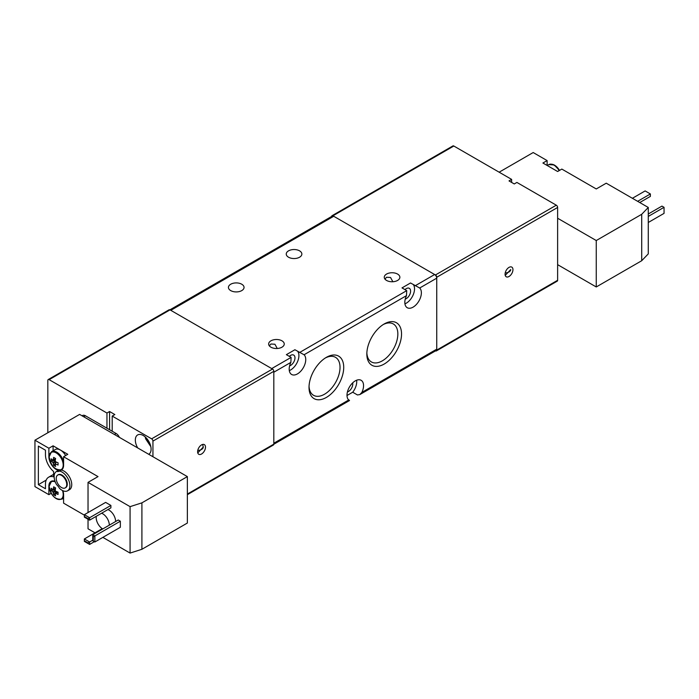 <?xml version="1.0" encoding="UTF-8"?>
<svg xmlns="http://www.w3.org/2000/svg" width="699" height="699" viewBox="0 0 699 699"><rect width="100%" height="100%" fill="white"/><g stroke="black" fill="none" stroke-linecap="round" stroke-linejoin="round"><path stroke-width="1.05" d="M499.156 172.19L533.188 152.539L547.116 160.587L542.905 163.016L557.627 171.508L561.83 169.079L596.256 188.957L606.234 183.19L648.279 207.463L648.279 253.886L641.717 260.718L596.256 286.966L557.627 264.659M547.116 160.587L547.116 165.436M557.627 218.237L596.256 240.535L596.256 286.966M641.717 260.718L641.717 214.287L596.256 240.535M648.279 207.463L641.717 214.287M648.279 222.483L664.05 213.378L664.05 207.315L648.279 216.419M648.279 213.99L661.944 206.1L664.05 207.315M637.637 201.321L650.385 193.964L645.133 190.923L632.385 198.289M650.385 193.964L650.385 196.393L639.742 202.535M559.139 170.635A10.406 6.011 -120 0 0 548.732 164.623L554.176 164.947L559.506 170.425A9.943 5.741 -120 0 0 551.537 164.221M62.482 490.515A9.943 5.741 60 0 1 63.198 494.508A9.943 5.741 60 0 1 56.173 498.57A9.943 5.741 60 0 1 49.14 486.39A9.943 5.741 60 0 1 55.23 481.864M49.14 456.963A9.943 5.741 60 0 1 56.173 452.9A9.943 5.741 60 0 1 63.198 465.08A9.943 5.741 60 0 1 56.173 469.134A9.943 5.741 60 0 1 49.14 456.963M71.744 484.652A11.149 6.44 60 0 1 69.428 489.754L67.593 490.812A11.149 6.44 60 0 1 59.537 488.374A10.406 6.011 60 0 0 56.593 484.634A11.149 6.44 60 0 1 56.444 471.502A11.149 6.44 60 0 1 56.593 471.423L58.436 470.357A10.406 6.011 60 0 1 48.878 456.735L48.878 448.234L34.95 440.195L79.625 414.402L187.367 476.604L141.906 502.852L130.075 506.644L88.03 482.371L98.017 476.604L63.592 456.735L63.592 465.228A10.406 6.011 60 0 1 61.442 469.99A10.406 6.011 60 0 1 61.381 470.025A11.149 6.44 60 0 1 71.744 484.652M61.381 470.025L59.537 471.091A11.149 6.44 60 0 1 69.9 485.709A11.149 6.44 60 0 1 67.593 490.812M107.899 509.588A9.288 5.365 60 0 1 115.623 521.515M102.744 528.951A9.288 5.365 60 0 1 96.182 517.575A9.288 5.365 60 0 1 96.279 516.299M101.591 513.232A9.288 5.365 60 0 1 109.315 525.159M58.043 474.892A7.436 4.29 60 0 1 58.297 474.726A7.436 4.29 60 0 1 64.028 476.718A7.436 4.29 60 0 1 67.27 484.197A7.436 4.29 60 0 1 65.732 487.596A7.436 4.29 60 0 1 65.461 487.736M56.235 478.431A7.436 4.29 60 0 1 57.772 475.023A7.436 4.29 60 0 1 63.504 477.015A7.436 4.29 60 0 1 66.746 484.494A7.436 4.29 60 0 1 65.208 487.902A7.436 4.29 60 0 1 59.476 485.91A7.436 4.29 60 0 1 56.235 478.431M84.352 515.146L63.592 503.158L63.592 494.665A10.406 6.011 60 0 0 62.919 490.724M51.202 493.319L48.878 494.665L34.95 486.618L34.95 440.195M187.367 476.604L187.367 523.035L141.906 549.283L130.075 553.075L102.875 537.374M94.994 532.821L88.03 528.802L88.03 519.243L84.352 517.12L84.352 516.509L88.03 518.632L110.896 505.438L110.896 507.858L89.612 520.152L88.03 519.243L88.03 518.632M88.03 512.568L88.03 482.371M130.075 553.075L130.075 506.644M93.29 541.087L92.766 540.781L92.766 534.718L118.253 519.995L120.35 521.209L120.35 527.282L94.863 541.996L94.863 535.932L93.29 536.841L93.29 541.087L94.863 541.996M89.612 520.152L89.612 517.723L84.352 514.691L105.636 502.398L110.896 505.438M141.906 549.283L141.906 502.852M48.878 494.665L48.878 486.163A10.406 6.011 60 0 1 51.036 481.401A10.406 6.011 60 0 1 55.029 481.34M45.461 488.75L38.366 484.652L38.366 446.111L45.461 450.208L45.461 454.761A15.238 8.799 -120 0 0 53.605 471.528L53.605 476.832A15.238 8.799 -120 0 0 48.615 477.216A15.238 8.799 -120 0 0 45.461 484.197L45.461 488.75M59.537 471.091A10.406 6.011 60 0 1 56.593 471.423M48.878 448.234L53.08 445.813L67.794 454.306L63.592 456.735M120.35 521.209L94.863 535.932L92.766 534.718M94.339 541.69L89.612 544.425L84.352 541.393L84.352 540.781L88.03 542.905L92.766 540.178M102.237 528.636L84.352 538.964L89.612 541.996L89.612 544.425M83.697 416.753L85.4 415.774L116.148 433.52L114.444 434.507M85.4 415.774A5.575 3.215 -120 0 0 82.613 415.494L82.063 415.809M119.398 437.364A5.575 3.215 -120 0 0 116.148 433.52M53.08 445.813L53.08 450.785M46.178 480.134L38.366 484.652M63.592 461.436A10.406 6.011 60 0 0 51.569 451.659L55.238 449.544A10.406 6.011 60 0 1 60.437 450.06A10.406 6.011 60 0 1 65.645 455.547M84.352 514.691L84.352 516.509M84.352 538.964L84.352 540.781M52.766 491.825L51.193 490.48L51.193 488.243L52.766 489.58A2.508 1.45 60 0 1 53.063 489.352A2.508 1.45 60 0 1 53.281 489.283A18.532 10.695 -60 0 1 53.657 486.819L55.597 487.937A18.532 10.695 120 0 0 55.23 490.41A2.508 1.45 60 0 1 55.737 491.292L58.061 492.201L58.061 494.446L55.737 493.538A2.508 1.45 60 0 1 55.571 493.695A2.508 1.45 60 0 1 55.23 493.835A18.532 10.695 120 0 0 55.597 495.871L53.657 494.743A18.532 10.695 -60 0 1 53.281 492.708A2.508 1.45 60 0 1 52.766 491.825L55.343 490.576M52.766 462.389L51.193 461.052L51.193 458.806L52.766 460.143A2.508 1.45 60 0 1 53.063 459.916A2.508 1.45 60 0 1 53.281 459.855A18.532 10.695 -60 0 1 53.657 457.382L55.597 458.509A18.532 10.695 120 0 0 55.23 460.973A2.508 1.45 60 0 1 55.737 461.856L58.061 462.773L58.061 465.018L55.737 464.101A2.508 1.45 60 0 1 55.571 464.258A2.508 1.45 60 0 1 55.23 464.398A18.532 10.695 120 0 0 55.597 466.434L53.657 465.316A18.532 10.695 -60 0 1 53.281 463.28A2.508 1.45 60 0 1 52.766 462.389L55.343 461.139M93.29 536.841L92.766 536.535M88.03 543.516L88.03 542.905M55.737 493.538L57.807 492.122M55.23 493.835L57.781 492.105M55.544 488.199L53.281 489.283M55.737 464.101L55.23 464.398M55.544 488.234L52.766 489.58M53.657 494.743L56.401 491.58M53.281 492.708L55.649 491.109M55.544 458.762L53.281 459.855M55.308 489.693L51.193 490.48M55.544 458.797L52.766 460.143M53.657 465.316L56.401 462.153M53.281 463.28L55.649 461.672M55.308 460.257L51.193 461.052M137.72 447.945A11.149 6.44 60 0 1 135.335 440.047A11.149 6.44 60 0 1 137.642 434.944A11.149 6.44 60 0 1 146.231 437.923A11.149 6.44 60 0 1 151.098 449.151A11.149 6.44 60 0 1 148.791 454.254A11.149 6.44 60 0 1 148.712 454.298M201.557 454.001A5.575 3.215 120 0 0 205.191 449.09A5.575 3.215 120 0 0 204.344 444.625A5.575 3.215 120 0 0 201.557 444.896A5.575 3.215 120 0 0 197.913 449.815A5.575 3.215 120 0 0 198.769 454.28A5.575 3.215 120 0 0 201.557 454.001M106.956 428.207L106.956 413.039L49.14 379.662L170.023 309.875L272.505 369.037L151.622 438.832L112.207 416.071L112.207 431.248M106.956 413.039L109.577 411.519L109.577 429.728M112.207 416.071L114.837 414.559L109.577 411.519M152.941 456.735L152.941 441.104A1.861 1.075 -120 0 0 151.622 438.832M187.367 494.682L273.431 444.992A1.861 1.075 -120 0 0 273.816 444.145L273.816 371.318A1.861 1.075 -120 0 0 272.505 369.037M170.023 309.875A1.861 1.075 -120 0 0 169.088 309.779L48.214 379.566A1.861 1.075 60 0 1 49.14 379.662M47.829 432.76L47.829 380.422A1.861 1.075 60 0 1 48.214 379.566M277.25 348.486L274.925 344.24L270.932 344.004L269.333 345.865M270.932 347.193A7.803 4.509 180 0 1 268.643 344.004A7.803 4.509 180 0 1 273.458 339.845A7.803 4.509 180 0 1 281.968 340.824A7.803 4.509 180 0 1 284.248 344.004A7.803 4.509 180 0 1 279.434 348.172A7.803 4.509 180 0 1 270.932 347.193M273.816 444.241L349.517 400.536L348.189 399.452M348.915 399.872L348.679 400.011A11.708 6.763 -60 0 1 347.866 390.453A11.708 6.763 -60 0 1 355.284 380.876A11.708 6.763 -60 0 1 361.138 380.3A11.708 6.763 -60 0 1 361.881 392.384L359.819 394.586L357.442 394.952L352.715 392.218L347.01 395.512M230.722 290.601A7.803 4.509 180 0 1 228.433 287.42A7.803 4.509 180 0 1 233.256 283.252A7.803 4.509 180 0 1 241.758 284.231A7.803 4.509 180 0 1 244.047 287.42A7.803 4.509 180 0 1 239.224 291.579A7.803 4.509 180 0 1 230.722 290.601M288.538 257.223A7.803 4.509 180 0 1 286.249 254.043A7.803 4.509 180 0 1 291.064 249.875A7.803 4.509 180 0 1 299.574 250.854A7.803 4.509 180 0 1 301.854 254.043A7.803 4.509 180 0 1 297.04 258.202A7.803 4.509 180 0 1 288.538 257.223M392.873 281.732L390.549 277.486L386.556 277.25L384.966 279.111M386.556 280.439A7.803 4.509 180 0 1 384.267 277.25A7.803 4.509 180 0 1 389.081 273.091A7.803 4.509 180 0 1 397.591 274.069A7.803 4.509 180 0 1 399.872 277.25A7.803 4.509 180 0 1 395.057 281.417A7.803 4.509 180 0 1 386.556 280.439M289.334 356.368A6.134 3.539 -60 0 1 290.635 355.389A6.134 3.539 -60 0 1 293.702 355.083A6.134 3.539 -60 0 1 294.646 359.994A6.134 3.539 -60 0 1 290.635 365.402A6.134 3.539 -60 0 1 289.613 365.848M347.429 391.947A6.134 3.539 120 0 0 348.452 391.492A6.134 3.539 120 0 0 352.663 382.877M404.957 289.613A6.134 3.539 -60 0 1 406.259 288.635A6.134 3.539 -60 0 1 409.326 288.329A6.134 3.539 -60 0 1 410.269 293.239A6.134 3.539 -60 0 1 406.259 298.648A6.134 3.539 -60 0 1 405.237 299.093M326.372 357.346L326.372 357.346A24.544 14.172 120 0 0 309.019 387.403A24.544 14.172 120 0 0 326.372 397.425A24.544 14.172 120 0 0 343.725 367.368A24.544 14.172 120 0 0 326.372 357.346M309.045 386.294A21.922 12.661 120 0 0 313.563 395.311A21.922 12.661 120 0 0 324.528 394.219A21.922 12.661 120 0 0 338.849 374.9A21.922 12.661 120 0 0 335.494 357.329A21.922 12.661 120 0 0 325.428 357.932M384.188 323.969L384.188 323.969A24.544 14.172 120 0 0 366.835 354.026A24.544 14.172 120 0 0 384.188 364.048A24.544 14.172 120 0 0 401.541 333.991A24.544 14.172 120 0 0 384.188 323.969M366.861 352.916A21.922 12.661 120 0 0 371.379 361.933A21.922 12.661 120 0 0 382.336 360.841A21.922 12.661 120 0 0 396.665 341.523A21.922 12.661 120 0 0 393.301 323.952A21.922 12.661 120 0 0 383.235 324.546M356.621 380.23A11.708 6.763 -60 0 1 352.715 392.218M290.863 362.388L291.107 357.39L286.372 354.664L294.899 349.736L304.074 354.76A11.708 6.763 120 0 1 302.903 368.408A11.708 6.763 120 0 1 291.614 374.472A11.708 6.763 120 0 1 290.863 362.388L273.816 372.226L273.816 443.227L348.679 400.011M359.819 394.586L436.124 350.531A2.971 1.713 -120 0 0 436.744 349.168L436.744 278.167A2.971 1.713 -120 0 0 434.638 274.524L333.729 216.262L170.809 310.33L271.719 368.583L291.107 357.39M333.729 216.262A2.971 1.713 -120 0 0 332.243 216.113L169.936 309.823M304.074 354.76L406.495 295.633L406.731 290.635L401.995 287.909L410.523 282.981L419.697 288.005L436.744 278.167M406.495 295.633A11.708 6.763 120 0 0 407.237 307.717A11.708 6.763 120 0 0 418.526 301.653A11.708 6.763 120 0 0 419.697 288.005M297.73 351.37A11.708 6.763 -60 0 1 297.486 361.802A11.708 6.763 -60 0 1 289.299 370.601M404.922 303.847A11.708 6.763 120 0 0 413.109 295.048A11.708 6.763 120 0 0 413.354 284.615M505.071 274.218A5.575 3.215 120 0 0 506.225 276.769A5.575 3.215 120 0 0 510.515 275.275A5.575 3.215 120 0 0 512.952 269.665A5.575 3.215 120 0 0 511.799 267.114A5.575 3.215 120 0 0 507.5 268.608A5.575 3.215 120 0 0 505.071 274.218M511.633 179.398L509.012 180.91L514.263 183.951L516.893 182.43L556.308 205.191L435.433 274.978L332.942 215.808L453.826 146.021L511.633 179.398L511.633 182.43M435.433 274.978A1.861 1.075 60 0 1 436.744 277.25L436.744 350.077A1.861 1.075 60 0 1 436.359 350.924A1.861 1.075 60 0 1 435.512 350.881M331.632 216.472A1.861 1.075 60 0 1 332.016 215.72A1.861 1.075 60 0 1 332.942 215.808M436.744 277.25L557.627 207.463A1.861 1.075 -120 0 0 556.308 205.191M557.627 207.463L557.627 280.29L436.744 350.077M436.359 350.924L557.243 281.138A1.861 1.075 -120 0 0 557.627 280.29M332.016 215.72L452.9 145.925A1.861 1.075 60 0 1 453.826 146.021M63.592 497.225A10.406 6.011 60 0 1 61.975 499.121L63.592 498.186M150.748 446.242L145.934 438.989L145.549 437.251M152.941 441.104L273.816 371.318M273.816 444.145L187.367 494.053M505.211 272.925A5.854 3.381 0 0 0 510.724 269.552L505.22 275.397M436.744 349.168L361.881 392.384M299.626 352.471L406.731 290.635M415.258 285.716L434.638 274.524M197.765 452.908L203.269 447.063A5.854 3.381 180 0 1 197.756 450.436M547.221 165.497L548.732 164.623M51.569 481.095L49.122 486.268C51.044 495.774 55.335 500.056 61.975 499.121M51.569 451.659L49.122 456.831C51.044 466.338 55.335 470.619 61.975 469.684M58.297 474.726L57.772 475.023M58.279 470.444L56.444 471.502M48.615 477.216L53.605 474.341M65.732 487.596L65.208 487.902M145.235 436.962L145.654 438.858L150.835 446.661M203.269 447.063L202.649 444.442"/></g></svg>
